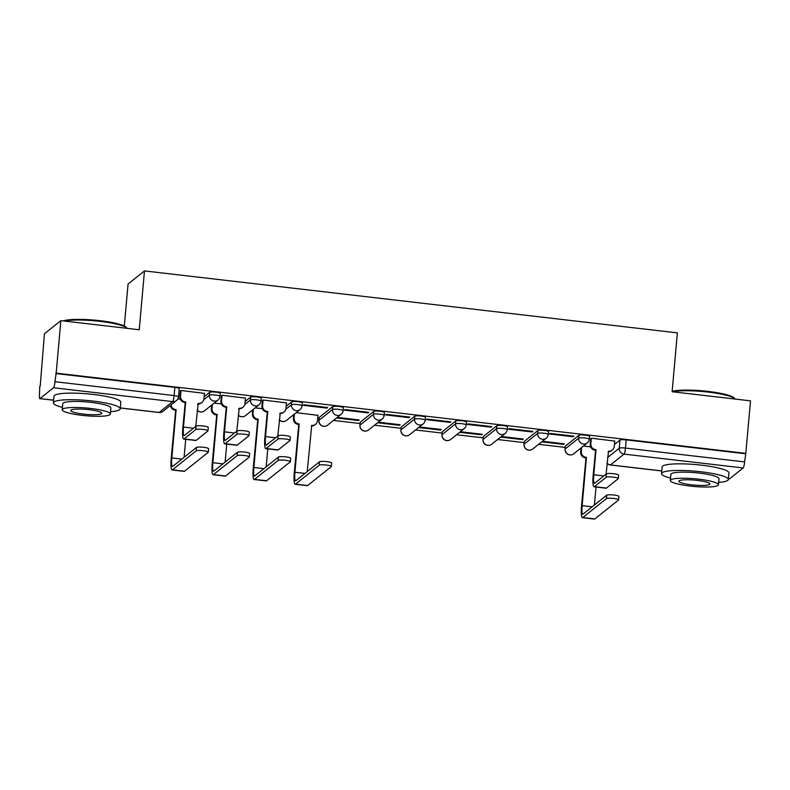 <?xml version="1.0" encoding="UTF-8"?>
<svg xmlns="http://www.w3.org/2000/svg" width="790" height="790" viewBox="0 0 790 790"><rect width="100%" height="100%" fill="white"/><g stroke="black" fill="none" stroke-linecap="round" stroke-linejoin="round"><path stroke-width="1.19" d="M220.262 393.4A5.372 0.859 -174.9 0 0 215.877 392.156A5.372 0.859 -174.9 0 0 209.656 392.314L209.399 395.217A5.372 0.859 5.1 0 1 215.611 395.059A5.372 0.859 5.1 0 1 220.005 396.303L220.262 393.4M261.293 398.17A5.372 0.859 -174.9 0 0 256.908 396.935A5.372 0.859 -174.9 0 0 250.687 397.084L250.43 399.987A5.372 0.859 5.1 0 1 256.641 399.839A5.372 0.859 5.1 0 1 261.036 401.073L261.293 398.17M302.323 402.949A5.372 0.859 -174.9 0 0 297.939 401.705A5.372 0.859 -174.9 0 0 291.717 401.853L291.461 404.757A5.372 0.859 5.1 0 1 297.672 404.608A5.372 0.859 5.1 0 1 302.066 405.853L302.323 402.949M343.354 407.719A5.372 0.859 -174.9 0 0 338.969 406.475A5.372 0.859 -174.9 0 0 332.748 406.633L332.491 409.536A5.372 0.859 5.1 0 1 338.713 409.378A5.372 0.859 5.1 0 1 343.097 410.622L343.354 407.719M384.384 412.489A5.372 0.859 -174.9 0 0 380 411.244A5.372 0.859 -174.9 0 0 373.779 411.402L373.522 414.306A5.372 0.859 5.1 0 1 379.743 414.148A5.372 0.859 5.1 0 1 384.128 415.392L384.384 412.489M425.415 417.258A5.372 0.859 -174.9 0 0 421.031 416.024A5.372 0.859 -174.9 0 0 414.809 416.172L414.553 419.075A5.372 0.859 5.1 0 1 420.774 418.927A5.372 0.859 5.1 0 1 425.158 420.162L425.415 417.258M466.446 422.038A5.372 0.859 -174.9 0 0 462.061 420.794A5.372 0.859 -174.9 0 0 455.84 420.942L455.583 423.845A5.372 0.859 5.1 0 1 461.804 423.697A5.372 0.859 5.1 0 1 466.189 424.941L466.446 422.038M507.476 426.807A5.372 0.859 -174.9 0 0 503.092 425.563A5.372 0.859 -174.9 0 0 496.871 425.721L496.614 428.624A5.372 0.859 5.1 0 1 502.835 428.466A5.372 0.859 5.1 0 1 507.219 429.711L507.476 426.807M548.517 431.577A5.372 0.859 -174.9 0 0 544.122 430.333A5.372 0.859 -174.9 0 0 537.901 430.491L537.644 433.394A5.372 0.859 5.1 0 1 543.866 433.236A5.372 0.859 5.1 0 1 548.25 434.48L548.517 431.577M589.547 436.347A5.372 0.859 -174.9 0 0 585.153 435.112A5.372 0.859 -174.9 0 0 578.942 435.26L578.675 438.164A5.372 0.859 5.1 0 1 584.896 438.016A5.372 0.859 5.1 0 1 589.281 439.25L589.547 436.347M60.86 320.641L139.238 329.756L144.491 270.911L677.376 332.886L672.122 391.731L750.5 400.846L745.809 453.351L56.169 373.147L60.86 320.641L44.438 333.765L40.191 386.32M210.377 406.119L211.602 406.257M251.408 410.889L252.632 411.027M292.448 415.659L293.663 415.807M317.649 418.591L319.012 418.749M333.479 420.428L360.043 423.519M374.509 425.208L401.073 428.299M415.54 429.977L442.104 433.068M456.571 434.747L483.134 437.838M497.601 439.517L524.165 442.607M538.632 444.296L565.196 447.387M579.663 449.066L580.887 449.204M124.316 326.043L128.069 284.035L144.491 270.911M39.747 386.271L39.5 394.072A5.372 0.879 -83.4 0 0 39.836 398.634A5.372 0.879 -83.4 0 0 39.984 398.585L53.532 387.752A5.372 0.879 -83.4 0 0 54.964 381.708L174.116 395.573A5.372 0.859 5.1 0 1 178.5 396.807L179.231 388.631A5.372 0.859 5.1 0 0 174.837 387.386L174.116 395.573A5.372 0.879 -83.4 0 1 172.684 401.606L53.532 387.752M56.169 373.147L54.964 381.708M614.432 444.464L619.972 440.03L619.242 448.216A5.372 0.859 5.1 0 1 625.453 448.058L744.605 461.913A5.372 0.879 96.6 0 1 743.173 467.957L729.624 478.789A5.372 0.879 96.6 0 1 729.476 478.839L728.41 478.72M744.605 461.913L745.809 453.351M614.729 441.087L591.246 438.183L590.703 438.776M541.693 441.847L563.596 444.395L563.655 443.743M563.596 444.395L564.317 443.822L542.414 441.274M573.175 436.742L573.886 436.169L550.215 433.414L549.504 433.987L573.175 436.742L573.234 436.09M500.663 437.068L522.565 439.615L522.625 438.964M522.565 439.615L523.286 439.043L501.383 436.495M532.144 431.962L532.855 431.389L509.185 428.644L508.474 429.217L532.144 431.962L532.203 431.32M459.632 432.298L481.535 434.846L481.594 434.194M481.535 434.846L482.256 434.273L460.353 431.725M491.113 427.193L491.824 426.62L468.154 423.865L467.433 424.437L491.113 427.193L491.163 426.541M418.601 427.528L440.504 430.076L440.563 429.424M440.504 430.076L441.225 429.503L419.322 426.956M450.083 422.423L450.794 421.85L427.123 419.095L426.403 419.668L450.083 422.423L450.132 421.771M377.571 422.759L399.473 425.306L399.533 424.655M399.473 425.306L400.194 424.734L378.291 422.186M409.042 417.653L409.763 417.081L386.093 414.325L385.372 414.898L409.042 417.653L409.101 417.001M336.54 417.979L358.443 420.527L358.502 419.885M358.443 420.527L359.164 419.954L337.261 417.406M368.012 412.884L368.733 412.301L345.062 409.556L344.341 410.129L368.012 412.884L368.071 412.232M317.935 415.343L296.22 412.637M326.981 408.104L327.702 407.531L304.031 404.776L303.311 405.349L326.981 408.104L327.04 407.452M286.484 402.91L263.001 400.007L262.458 400.599M245.453 398.14L221.97 395.237L221.427 395.829M204.413 393.371L180.94 390.467L180.397 391.06M204.116 396.738L209.656 392.314M245.147 401.508L250.687 397.084M286.178 406.287L291.717 401.853M319.2 417.456L318.943 420.359A5.372 0.859 5.1 0 0 318.854 420.497L319.111 417.594A5.372 0.859 -174.9 0 1 319.2 417.456L332.748 406.633M360.23 422.225L359.973 425.129A5.372 0.859 5.1 0 0 359.885 425.267L360.151 422.364A5.372 0.859 -174.9 0 1 360.23 422.225L373.779 411.402M401.261 427.005L401.004 429.908A5.372 0.859 5.1 0 0 400.915 430.037L401.182 427.133A5.372 0.859 -174.9 0 1 401.261 427.005L414.809 416.172M442.291 431.775L442.035 434.678A5.372 0.859 5.1 0 0 441.946 434.806L442.212 431.913A5.372 0.859 -174.9 0 1 442.291 431.775L455.84 420.942M483.322 436.544L483.065 439.447A5.372 0.859 5.1 0 0 482.986 439.586L483.243 436.682A5.372 0.859 -174.9 0 1 483.322 436.544L496.871 425.721M524.363 441.314L524.096 444.217A5.372 0.859 5.1 0 0 524.017 444.355L524.274 441.452A5.372 0.859 -174.9 0 1 524.363 441.314L537.901 430.491M565.393 446.093L565.126 448.997A5.372 0.859 5.1 0 0 565.048 449.125L565.304 446.222A5.372 0.859 -174.9 0 1 565.393 446.093L578.942 435.26M590.634 446.873L583.445 446.044M55.695 373.532L174.837 387.386M745.335 453.737L626.184 439.882A5.372 0.859 -174.9 0 0 619.972 440.03M262.379 408.707L255.19 407.867M221.348 403.927L214.159 403.098M180.317 399.157L177.878 398.871M591.335 438.193L590.841 443.782A5.372 5.224 51.4 0 0 595.63 449.668L593.162 475.274A13.549 2.212 -83.4 0 0 594.011 486.808L606.118 488.22A13.549 2.212 -83.4 0 0 606.493 488.082L618.195 478.72A6.172 0.988 -174.9 0 0 618.293 478.572A6.172 0.988 -174.9 0 0 612.744 477.081A6.172 0.988 -174.9 0 0 606.098 477.318L606.404 473.882A6.172 0.988 5.1 0 1 613.05 473.654A6.172 0.988 5.1 0 1 618.6 475.136L618.293 478.572M606.068 474.158L608.517 451.169A5.372 5.224 51.4 0 0 614.245 446.498L614.748 440.919M612.339 450.083L611.717 450.577A5.372 5.224 -128.6 0 1 608.073 451.683M595.403 450.211L595.008 450.162A5.372 5.224 -128.6 0 1 590.219 444.276L590.723 438.608M606.404 473.882L594.702 483.243A10.063 1.639 96.6 0 1 594.416 483.342A10.063 1.639 96.6 0 1 593.784 474.78L596.025 449.717M594.011 486.808A13.549 2.212 -83.4 0 0 594.396 486.67L606.098 477.318M581.618 447.505L581.262 451.436A5.372 5.224 51.4 0 0 586.052 457.321L581.519 506.153A13.549 2.212 -83.4 0 0 582.368 517.677L594.465 519.089A13.549 2.212 -83.4 0 0 594.84 518.951L618.521 500.031A6.172 0.988 -174.9 0 0 618.619 499.873A6.172 0.988 -174.9 0 0 613.06 498.391A6.172 0.988 -174.9 0 0 606.414 498.628L606.72 495.192A6.172 0.988 5.1 0 1 613.366 494.965A6.172 0.988 5.1 0 1 618.926 496.446L618.619 499.873M606.72 495.192L583.05 514.112A10.063 1.639 96.6 0 1 582.773 514.211A10.063 1.639 96.6 0 1 582.141 505.649L586.447 457.371M594.416 505.027L596.025 487.045M585.825 457.864L585.43 457.815A5.372 5.224 -128.6 0 1 580.64 451.929L581.262 451.436M580.996 447.999L580.64 451.929M582.368 517.677A13.549 2.212 -83.4 0 0 582.744 517.549L606.414 498.628M672.152 391.386A32.745 5.244 5.1 0 1 707.949 391.396A32.745 5.244 5.1 0 1 734.364 398.091L735.085 398.94A33.545 5.372 -174.9 0 0 708.028 392.077A33.545 5.372 -174.9 0 0 672.497 391.771M718.653 482.404A33.545 5.372 -174.9 0 0 728.341 479.53A33.545 5.372 -174.9 0 0 700.908 471.768A33.545 5.372 -174.9 0 0 661.516 473.566A33.545 5.372 -174.9 0 0 670.542 478.108M728.341 479.53L728.933 472.934A33.545 5.372 -174.9 0 0 701.5 465.172A33.545 5.372 -174.9 0 0 662.099 466.969L661.516 473.566M670.325 480.468L670.868 474.405A24.154 3.861 5.1 0 1 699.239 473.101A24.154 3.861 5.1 0 1 718.989 478.701L718.446 484.764A24.154 3.861 -174.9 0 0 698.696 479.175A24.154 3.861 -174.9 0 0 670.325 480.468A24.154 3.861 -174.9 0 0 690.075 486.057A24.154 3.861 -174.9 0 0 718.446 484.764M691.606 484.833A15.563 2.489 -174.9 0 0 709.894 484.003A15.563 2.489 -174.9 0 0 697.165 480.399A15.563 2.489 -174.9 0 0 678.887 481.238A15.563 2.489 -174.9 0 0 691.606 484.833M63.259 320.918A32.745 5.244 5.1 0 1 99.846 320.681A32.745 5.244 5.1 0 1 126.262 327.366L126.983 328.215A33.545 5.372 -174.9 0 0 99.915 321.352A33.545 5.372 -174.9 0 0 64.385 321.046M110.551 411.679A33.545 5.372 -174.9 0 0 120.238 408.805A33.545 5.372 -174.9 0 0 92.805 401.043A33.545 5.372 -174.9 0 0 53.404 402.841A33.545 5.372 -174.9 0 0 62.43 407.393M120.238 408.805L120.821 402.209A33.545 5.372 -174.9 0 0 93.398 394.447A33.545 5.372 -174.9 0 0 53.997 396.244L53.404 402.841M62.222 409.743L62.766 403.68A24.154 3.861 5.1 0 1 91.127 402.387A24.154 3.861 5.1 0 1 110.877 407.976L110.343 414.039A24.154 3.861 -174.9 0 0 90.593 408.45A24.154 3.861 -174.9 0 0 62.222 409.743A24.154 3.861 -174.9 0 0 81.972 415.343A24.154 3.861 -174.9 0 0 110.343 414.039M83.503 414.118A15.563 2.489 -174.9 0 0 101.782 413.279A15.563 2.489 -174.9 0 0 89.053 409.674A15.563 2.489 -174.9 0 0 70.774 410.514A15.563 2.489 -174.9 0 0 83.503 414.118M294.394 414.098L294.048 418.029A5.372 5.224 51.4 0 0 298.837 423.914L294.295 472.746A13.549 2.212 -83.4 0 0 295.144 484.28L307.251 485.682A13.549 2.212 -83.4 0 0 307.626 485.544L331.296 466.623A6.172 0.988 -174.9 0 0 331.395 466.475A6.172 0.988 -174.9 0 0 325.845 464.984A6.172 0.988 -174.9 0 0 319.2 465.221L319.506 461.795A6.172 0.988 5.1 0 1 326.151 461.558A6.172 0.988 5.1 0 1 331.701 463.039L331.395 466.475M307.201 471.62L311.724 425.415A5.372 5.224 51.4 0 0 317.452 420.754L317.955 415.165M319.506 461.795L295.835 480.715A10.063 1.639 96.6 0 1 295.549 480.814A10.063 1.639 96.6 0 1 294.917 472.252L299.232 423.963M315.546 424.329L314.924 424.832A5.372 5.224 -128.6 0 1 311.28 425.928M298.61 424.457L298.215 424.418A5.372 5.224 -128.6 0 1 293.426 418.522L294.048 418.029M293.771 414.602L293.426 418.522M295.144 484.28A13.549 2.212 -83.4 0 0 295.529 484.142L319.2 465.221M263.09 400.017L262.586 405.606A5.372 5.224 51.4 0 0 267.375 411.491L264.917 437.107A13.549 2.212 -83.4 0 0 265.766 448.631L277.863 450.043A13.549 2.212 -83.4 0 0 278.238 449.905L289.94 440.544A6.172 0.988 -174.9 0 0 290.039 440.395A6.172 0.988 -174.9 0 0 284.489 438.904A6.172 0.988 -174.9 0 0 277.843 439.141L278.149 435.715A6.172 0.988 5.1 0 1 284.795 435.478A6.172 0.988 5.1 0 1 290.345 436.959L290.039 440.395M277.813 435.981L280.262 412.992A5.372 5.224 51.4 0 0 286 408.321L286.494 402.742M284.084 411.906L283.462 412.4A5.372 5.224 -128.6 0 1 279.818 413.506M267.148 412.034L266.753 411.985A5.372 5.224 -128.6 0 1 261.964 406.1L262.468 400.431M278.149 435.715L266.447 445.066A10.063 1.639 96.6 0 1 266.171 445.165A10.063 1.639 96.6 0 1 265.539 436.603L267.771 411.541M265.766 448.631A13.549 2.212 -83.4 0 0 266.141 448.493L277.843 439.141M253.363 409.329L253.017 413.259A5.372 5.224 51.4 0 0 257.807 419.144L253.264 467.976A13.549 2.212 -83.4 0 0 254.113 479.51L266.22 480.913A13.549 2.212 -83.4 0 0 266.595 480.774L290.266 461.854A6.172 0.988 -174.9 0 0 290.365 461.696A6.172 0.988 -174.9 0 0 284.815 460.215A6.172 0.988 -174.9 0 0 278.169 460.452L278.475 457.015A6.172 0.988 5.1 0 1 285.121 456.788A6.172 0.988 5.1 0 1 290.671 458.269L290.365 461.696M278.475 457.015L254.805 475.935A10.063 1.639 96.6 0 1 254.518 476.044A10.063 1.639 96.6 0 1 253.886 467.483L258.202 419.194M266.171 466.851L267.771 448.868M257.579 419.688L257.185 419.638A5.372 5.224 -128.6 0 1 252.395 413.753L253.017 413.259M252.741 409.822L252.395 413.753M254.113 479.51A13.549 2.212 -83.4 0 0 254.499 479.372L278.169 460.452M222.059 395.247L221.556 400.826A5.372 5.224 51.4 0 0 226.345 406.722L223.876 432.328A13.549 2.212 -83.4 0 0 224.735 443.862L236.832 445.264A13.549 2.212 -83.4 0 0 237.207 445.135L248.909 435.774A6.172 0.988 -174.9 0 0 249.008 435.626A6.172 0.988 -174.9 0 0 243.458 434.135A6.172 0.988 -174.9 0 0 236.812 434.372L237.119 430.935A6.172 0.988 5.1 0 1 243.764 430.708A6.172 0.988 5.1 0 1 249.314 432.189L249.008 435.626M236.783 431.212L239.232 408.223A5.372 5.224 51.4 0 0 244.969 403.552L245.463 397.972M243.053 407.136L242.431 407.63A5.372 5.224 -128.6 0 1 238.787 408.736M226.118 407.265L225.723 407.215A5.372 5.224 -128.6 0 1 220.933 401.33L221.437 395.662M237.119 430.935L225.417 440.297A10.063 1.639 96.6 0 1 225.14 440.395A10.063 1.639 96.6 0 1 224.508 431.834L226.74 406.761M224.735 443.862A13.549 2.212 -83.4 0 0 225.111 443.723L236.812 434.372M212.332 404.559L211.987 408.479A5.372 5.224 51.4 0 0 216.776 414.375L212.233 463.207A13.549 2.212 -83.4 0 0 213.083 474.731L225.19 476.143A13.549 2.212 -83.4 0 0 225.565 476.005L249.235 457.084A6.172 0.988 -174.9 0 0 249.334 456.926A6.172 0.988 -174.9 0 0 243.784 455.445A6.172 0.988 -174.9 0 0 237.138 455.672L237.444 452.245A6.172 0.988 5.1 0 1 244.09 452.018A6.172 0.988 5.1 0 1 249.64 453.5L249.334 456.926M237.444 452.245L213.764 471.166A10.063 1.639 96.6 0 1 213.488 471.265A10.063 1.639 96.6 0 1 212.856 462.703L217.161 414.414M225.14 462.081L226.74 444.099M216.539 414.918L216.154 414.869A5.372 5.224 -128.6 0 1 211.364 408.983L211.987 408.479M211.71 405.053L211.364 408.983M213.083 474.731A13.549 2.212 -83.4 0 0 213.458 474.593L237.138 455.672M181.029 390.477L180.525 396.057A5.372 5.224 51.4 0 0 185.314 401.952L182.846 427.558A13.549 2.212 -83.4 0 0 183.705 439.092L195.802 440.494A13.549 2.212 -83.4 0 0 196.177 440.356L207.879 431.004A6.172 0.988 -174.9 0 0 207.977 430.846A6.172 0.988 -174.9 0 0 202.428 429.365A6.172 0.988 -174.9 0 0 195.782 429.592L196.088 426.166A6.172 0.988 5.1 0 1 202.734 425.938A6.172 0.988 5.1 0 1 208.284 427.42L207.977 430.846M195.752 426.432L198.201 403.443A5.372 5.224 51.4 0 0 203.939 398.782L204.432 393.193M202.023 402.367L201.401 402.861A5.372 5.224 -128.6 0 1 197.757 403.966M185.087 402.495L184.692 402.446A5.372 5.224 -128.6 0 1 179.903 396.56L180.406 390.882M196.088 426.166L184.386 435.517A10.063 1.639 96.6 0 1 184.109 435.626A10.063 1.639 96.6 0 1 183.468 427.064L185.709 401.992M183.705 439.092A13.549 2.212 -83.4 0 0 184.08 438.954L195.782 429.592M170.986 404.944A5.372 5.224 51.4 0 0 175.736 409.595L171.203 458.427A13.549 2.212 -83.4 0 0 172.052 469.961L184.149 471.373A13.549 2.212 -83.4 0 0 184.534 471.235L208.205 452.315A6.172 0.988 -174.9 0 0 208.303 452.156A6.172 0.988 -174.9 0 0 202.754 450.675A6.172 0.988 -174.9 0 0 196.108 450.902L196.414 447.476A6.172 0.988 5.1 0 1 203.06 447.239A6.172 0.988 5.1 0 1 208.609 448.73L208.303 452.156M196.414 447.476L172.733 466.396A10.063 1.639 96.6 0 1 172.457 466.495A10.063 1.639 96.6 0 1 171.825 457.933L176.131 409.645M184.109 457.311L185.709 439.319M175.508 410.148L175.113 410.099A5.372 5.224 -128.6 0 1 170.364 405.438M172.052 469.961A13.549 2.212 -83.4 0 0 172.427 469.823L196.108 450.902M120.317 407.926L159.136 412.439L172.684 401.606A5.372 5.224 51.4 0 0 176.506 400.53A5.372 5.372 0 0 0 178.5 396.807M39.984 398.585L53.651 400.175M607.55 457.558L619.242 448.216A5.372 5.224 -128.6 0 0 624.031 454.102L610.482 464.935L661.753 470.889M728.419 478.651L729.624 478.789M743.173 467.957L624.031 454.102A5.372 0.879 -83.4 0 0 625.453 448.058L626.184 439.882M197.707 404.559L198.438 403.976M203.761 399.72L209.399 395.217A5.372 5.224 51.4 0 0 214.189 401.103A5.372 5.224 -128.6 0 0 218.01 400.017A5.372 5.372 0 0 0 220.005 396.303M238.738 409.329L239.469 408.746M244.791 404.49L250.43 399.987A5.372 5.224 51.4 0 0 255.219 405.882A5.372 5.224 -128.6 0 0 259.041 404.796A5.372 5.372 0 0 0 261.036 401.073M279.769 414.108L280.499 413.516M285.832 409.26L291.461 404.757A5.372 5.224 51.4 0 0 296.25 410.652A5.372 5.224 -128.6 0 0 300.072 409.566A5.372 5.372 0 0 0 302.066 405.853M318.854 420.497A5.372 5.372 0 0 0 327.554 425.168A5.372 5.224 51.4 0 1 318.943 420.359L332.491 409.536A5.372 5.224 51.4 0 0 337.281 415.422A5.372 5.224 -128.6 0 0 341.102 414.335A5.372 5.372 0 0 0 343.097 410.622M359.885 425.267A5.372 5.372 0 0 0 368.584 429.938A5.372 5.224 51.4 0 1 359.973 425.129L373.522 414.306A5.372 5.224 51.4 0 0 378.311 420.191A5.372 5.224 -128.6 0 0 382.133 419.105A5.372 5.372 0 0 0 384.128 415.392M400.915 430.037A5.372 5.372 0 0 0 409.615 434.707A5.372 5.224 51.4 0 1 401.004 429.908L414.553 419.075A5.372 5.224 51.4 0 0 419.342 424.961A5.372 5.224 -128.6 0 0 423.163 423.884A5.372 5.372 0 0 0 425.158 420.162M441.946 434.806A5.372 5.372 0 0 0 450.646 439.477A5.372 5.224 51.4 0 1 442.035 434.678L455.583 423.845A5.372 5.224 51.4 0 0 460.373 429.74A5.372 5.224 -128.6 0 0 464.194 428.654A5.372 5.372 0 0 0 466.189 424.941M482.986 439.586A5.372 5.372 0 0 0 491.676 444.257A5.372 5.224 51.4 0 1 483.065 439.447L496.614 428.624A5.372 5.224 51.4 0 0 501.403 434.51A5.372 5.224 -128.6 0 0 505.225 433.424A5.372 5.372 0 0 0 507.219 429.711M524.017 444.355A5.372 5.372 0 0 0 532.707 449.026A5.372 5.224 51.4 0 1 524.096 444.217L537.644 433.394A5.372 5.224 51.4 0 0 542.434 439.279A5.372 5.224 -128.6 0 0 546.255 438.193A5.372 5.372 0 0 0 548.25 434.48M565.048 449.125A5.372 5.372 0 0 0 573.738 453.796A5.372 5.224 51.4 0 1 565.126 448.997L578.675 438.164A5.372 5.224 51.4 0 0 583.464 444.049A5.372 5.224 -128.6 0 0 587.286 442.973A5.372 5.372 0 0 0 589.281 439.25M279.275 419.678A5.372 5.224 51.4 0 0 286.523 420.389A5.372 5.372 0 0 1 279.255 419.865M238.234 414.908A5.372 5.224 51.4 0 0 245.493 415.619A5.372 5.372 0 0 1 238.225 415.096M197.204 410.138A5.372 5.224 51.4 0 0 204.462 410.849A5.372 5.372 0 0 1 197.194 410.326M162.957 411.353A5.372 5.224 51.4 0 1 159.136 412.439A5.372 0.879 96.6 0 1 158.988 412.489A5.372 5.372 0 0 0 162.957 411.353L176.506 400.53M607.036 463.325A5.372 5.372 0 0 0 610.334 464.984A5.372 0.879 96.6 0 0 610.482 464.935A5.372 5.224 -128.6 0 1 607.046 463.128M603.827 475.945L593.784 474.78M590.841 443.782L590.219 444.276M595.63 449.668L595.008 450.162M606.493 488.082L594.396 486.67M582.141 505.649L592.174 506.825M585.43 457.815L586.052 457.321M582.744 517.549L594.84 518.951M294.917 472.252L304.96 473.417M298.215 424.418L298.837 423.914M295.529 484.142L307.626 485.544M275.572 437.769L265.539 436.603M262.586 405.606L261.964 406.1M267.375 411.491L266.753 411.985M278.238 449.905L266.141 448.493M253.886 467.483L263.929 468.648M257.185 419.638L257.807 419.144M254.499 479.372L266.595 480.774M234.541 432.999L224.508 431.834M221.556 400.826L220.933 401.33M226.345 406.722L225.723 407.215M237.207 445.135L225.111 443.723M212.856 462.703L222.889 463.878M216.154 414.869L216.776 414.375M213.458 474.593L225.565 476.005M193.511 428.229L183.468 427.064M180.525 396.057L179.903 396.56M185.314 401.952L184.692 402.446M196.177 440.356L184.08 438.954M171.825 457.933L181.858 459.099M175.113 410.099L175.736 409.595M172.427 469.823L184.534 471.235M587.286 442.973L573.738 453.796M546.255 438.193L532.707 449.026M505.225 433.424L491.676 444.257M464.194 428.654L450.646 439.477M423.163 423.884L409.615 434.707M382.133 419.105L368.584 429.938M341.102 414.335L327.554 425.168M300.072 409.566L286.523 420.389M259.041 404.796L245.493 415.619M218.01 400.017L204.462 410.849M39.836 398.634L53.641 400.244M120.307 407.996L158.988 412.489M610.334 464.984L661.744 470.968"/></g></svg>
